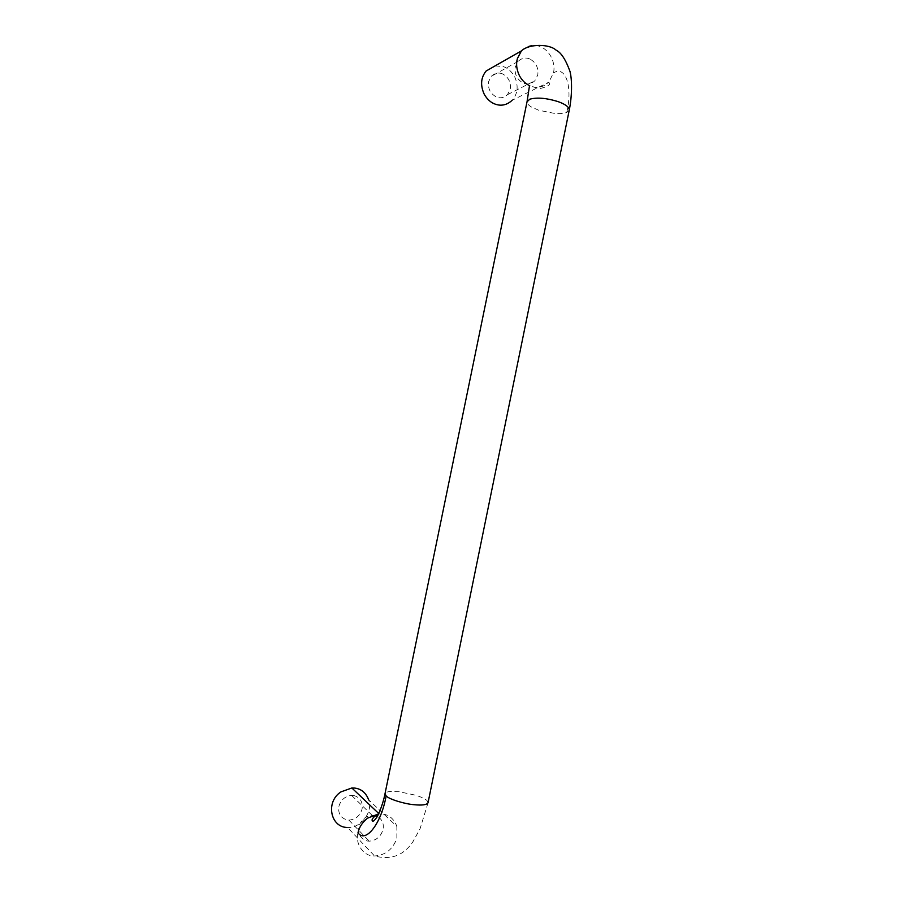<?xml version="1.0" encoding="UTF-8"?>
<svg xmlns="http://www.w3.org/2000/svg" width="903" height="903" viewBox="0 0 903 903"><rect width="100%" height="100%" fill="white"/><g stroke="black" fill="none" stroke-linecap="round" stroke-linejoin="round"><path stroke-width="0.68" stroke-dasharray="4.51 3.39" d="M375.614 815.669L372.07 815.251C365.162 816.222 360.76 820.161 358.83 827.058C357.938 834.395 360.794 839.045 367.397 841.009L369.259 841.178C376.393 840.479 380.998 836.539 383.064 829.349C384.057 823.615 382.138 819.281 377.307 816.323M353.965 795.566L351.549 795.385C344.923 796.265 340.691 799.99 338.851 806.571C338.004 813.558 340.736 818.016 347.079 819.924L348.874 820.105C355.714 819.484 360.128 815.748 362.103 808.896C362.972 801.966 360.263 797.518 353.965 795.566M529.971 59.056C525.704 57.171 521.708 57.984 517.995 61.494L515.263 67.07C514.394 74.215 517.024 79.532 523.153 83.02C527.307 84.826 531.212 84.069 534.869 80.751L537.77 74.972C538.651 67.894 536.055 62.589 529.971 59.056M502.745 73.99C498.637 72.206 494.788 72.996 491.221 76.36L488.602 81.688C487.767 88.505 490.295 93.573 496.198 96.881C500.194 98.574 503.953 97.84 507.486 94.657L510.274 89.126C511.109 82.376 508.603 77.319 502.745 73.99M495.126 65.885L503.355 66.596C508.197 68.244 512.08 71.879 515.003 77.523C518.582 86.428 517.633 94.014 512.159 100.278L548.742 82.218C543.414 87.128 537.601 88.505 531.314 86.361L529.756 85.74M346.459 827.441L347.576 827.509C360.76 828.412 373.323 811.774 368.672 799.877L396.857 826.392C394.047 818.863 389.091 814.72 382.003 813.942L378.571 813.919M521.426 50.895C526.889 45.511 532.928 43.987 539.531 46.324C544.611 48.107 548.685 52.013 551.756 58.029C553.979 63.345 554.555 68.335 553.483 72.985L548.742 82.218L549.679 83.494C549.803 85.209 546.823 86.835 540.762 88.381C536.258 89.453 530.535 84.351 529.384 86.428M569.229 110.256L566.768 112.423C564.398 113.451 560.515 113.812 555.142 113.53L538.73 110.256L531.37 106.983C528.357 105.143 526.9 103.416 527.025 101.813L527.092 101.452M428.078 802.575L427.096 800.69C425.448 798.997 421.701 797.191 415.865 795.25L399.137 791.75L390.999 791.446C387.477 791.683 385.491 792.394 385.039 793.568L384.983 793.839M357.994 832.814C354.856 843.244 363.345 855.976 373.39 855.92L374.564 855.976C385.491 855.231 392.929 849.294 396.868 838.176L396.857 826.392M566.768 112.423C573.01 86.191 565.244 64.971 553.483 72.985M372.07 815.251L351.549 795.385M348.874 820.105L369.259 841.178M517.995 61.494L491.221 76.36M507.486 94.657L534.869 80.751M378.763 813.535L378.47 814.134M428.011 802.88L420.042 828.83L412.919 841.754C403.607 855.57 390.818 860.311 374.564 855.976L347.576 827.509"/><path stroke-width="1.35" d="M377.307 816.323L375.614 815.669M512.159 100.278C507.102 104.929 501.571 106.261 495.589 104.274C491.085 102.818 487.327 99.533 484.313 94.42C480.193 85.401 480.791 77.59 486.141 70.998L495.126 65.885M368.672 799.877C365.997 792.778 361.302 788.838 354.586 788.059L351.854 787.98L340.916 791.897C325.452 801.92 330.43 826.538 346.459 827.441M529.756 85.74C525.614 83.911 522.182 80.604 519.473 75.807C516.55 69.61 515.873 63.831 517.43 58.458L521.426 50.895C528.797 43.683 549.408 43.694 556.237 50.263C561.124 52.555 565.729 59.654 570.041 71.563C572.299 80.649 571.938 96.768 569.308 109.873L569.229 110.256M378.571 813.919L367.566 818.152C362.374 822.283 359.18 827.182 357.994 832.814C365.467 843.605 381.213 824.01 386.123 795.904L385.039 793.568L527.025 101.813L529.835 99.172C537.127 97.242 546.462 98.032 557.84 101.531C565.143 104.105 568.969 106.893 569.308 109.873L428.078 802.575M386.123 795.904C388.674 799.02 404.217 803.941 414.184 804.72C422.028 805.487 426.634 804.878 428.011 802.88M486.141 70.998L521.426 50.895M351.854 787.98L378.763 813.535M529.384 86.428L527.092 101.452M378.47 814.134C374.869 815.827 372.725 817.779 372.036 819.969C372.352 822.125 373.774 821.47 376.269 817.994C377.273 817.294 382.658 805.984 384.983 793.839"/></g></svg>
